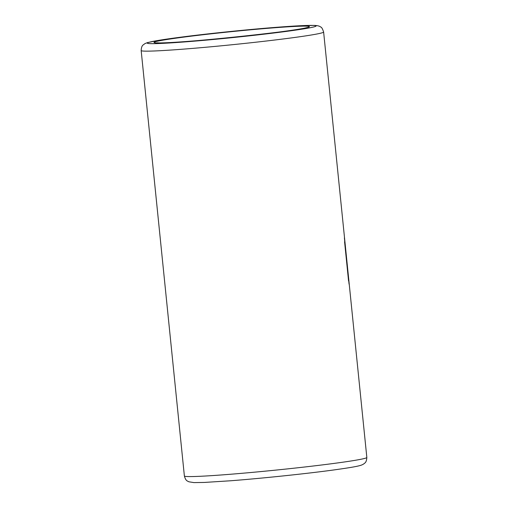 <?xml version="1.0" encoding="UTF-8"?>
<svg xmlns="http://www.w3.org/2000/svg" width="508" height="508" viewBox="0 0 508 508"><rect width="100%" height="100%" fill="white"/><g stroke="black" fill="none" stroke-linecap="round" stroke-linejoin="round"><path stroke-width="0.76" d="M349.066 284.15L344.386 237.852M323.621 32.023C322.536 28.734 321.558 27.07 320.675 27.026C319.583 26.048 317.386 25.508 314.096 25.4L296.189 25.94L275.933 27.349C249.009 29.445 212.674 33.147 186.08 36.493L159.868 40.145L147.58 42.57L145.021 43.567C143.027 45.199 141.548 45.034 141.167 50.552A91.694 3.397 -5.8 0 0 144.412 51.117A91.694 3.397 -5.8 0 0 244.729 43.421A91.694 3.397 -5.8 0 0 323.621 32.023L366.833 457.448C366.452 463.042 364.744 462.82 363.703 463.995L361.867 464.941C358.267 466.312 350.793 467.582 333.191 470.04C305.86 473.767 261.493 478.403 230.416 480.784L204.286 482.441L193.904 482.6L188.798 481.781C187.452 480.784 185.928 481.444 184.379 475.977A91.694 3.397 -5.8 0 0 187.623 476.542A91.694 3.397 -5.8 0 0 287.941 468.846A91.694 3.397 -5.8 0 0 366.833 457.448M348.558 280.93L344.583 241.783M150.241 43.631A84.899 3.15 -5.8 0 0 254.032 35.319A84.899 3.15 -5.8 0 0 313.169 25.438A84.899 3.15 -5.8 0 0 209.379 33.75A84.899 3.15 -5.8 0 0 150.241 43.631M156.762 42.907A78.111 2.896 -5.8 0 0 252.247 35.255A78.111 2.896 -5.8 0 0 306.654 26.162A78.111 2.896 -5.8 0 0 211.169 33.814A78.111 2.896 -5.8 0 0 156.762 42.907M348.723 279.159L345.04 242.907M306.222 27.686L306.235 27.68C301.695 30.67 172.206 44.317 158.147 42.856L157.328 42.805M184.379 475.977L141.167 50.552"/></g></svg>
